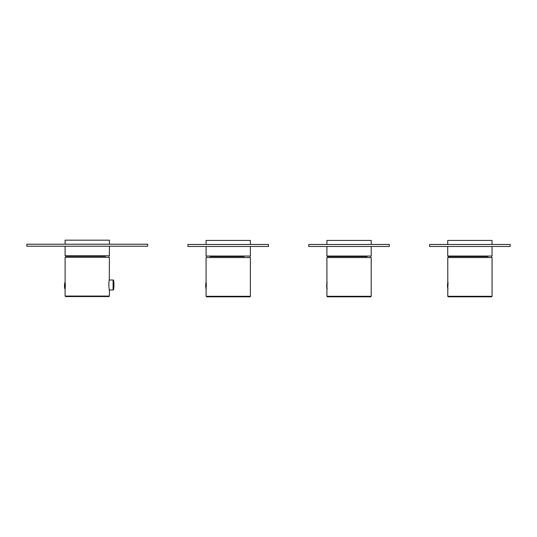 <?xml version="1.0" encoding="UTF-8"?>
<svg xmlns="http://www.w3.org/2000/svg" width="537" height="537" viewBox="0 0 537 537"><rect width="100%" height="100%" fill="white"/><g stroke="black" fill="none" stroke-linecap="round" stroke-linejoin="round"><path stroke-width="0.81" d="M113.602 280.428A0.503 0.503 0 0 0 113.099 279.999L113.099 289.967A0.503 0.503 0 0 0 113.602 289.544A30.206 30.206 0 0 0 113.602 280.428L113.602 289.544M113.099 289.967L109.394 289.967M113.099 279.999L109.394 279.999M65.199 288.362L65.199 283.006M65.306 284.832L65.199 285.241M65.339 286.248L65.326 285.241M65.326 286.657L65.199 286.248M206.094 288.805L206.074 296.317L206.577 296.82L249.873 296.82L250.376 296.317L250.376 257.552L206.074 257.552L206.094 282.684M250.376 296.317L206.074 296.317M206.074 288.966L206.074 282.522M109.414 296.062L108.91 296.565L65.615 296.565L65.111 296.062L109.414 296.062L109.414 290.047C109.152 290.342 108.4 282.697 109.28 280.542L109.414 257.297L65.111 257.297L65.111 282.623M65.111 296.062L65.064 283.006M65.199 283.469L65.111 289.215M109.28 289.423L109.414 290.047M326.899 288.966L326.899 296.317L327.402 296.82L370.698 296.82L371.201 296.317L371.201 257.552L326.899 257.552L326.939 288.268A15.103 13.257 180 0 1 326.664 285.744A15.103 15.103 0 0 0 326.939 288.624L326.899 282.522M371.201 296.317L326.899 296.317M65.111 244.207L65.111 240.18L109.414 240.18L109.414 244.207M68.266 256.29L69.139 256.29M105.386 256.29L65.615 256.29L65.111 255.787L109.414 255.787L108.91 256.29M87.263 244.207L26.85 244.207L26.85 246.221L147.675 246.221L147.675 244.207L87.263 244.207M206.074 244.463L206.074 240.435L250.376 240.435L250.376 244.463M244.127 256.545L210.101 256.545M228.225 246.476L268.5 246.476L268.5 244.463L187.95 244.463L187.95 246.476L228.225 246.476M326.899 244.463L326.899 240.435L371.201 240.435L371.201 244.463M330.054 256.545L330.926 256.545M367.174 256.545L327.402 256.545L326.899 256.042L371.201 256.042L370.698 256.545M349.05 246.476L389.325 246.476L389.325 244.463L308.775 244.463L308.775 246.476L349.05 246.476M447.724 244.463L447.724 240.435L492.026 240.435L492.026 244.463M450.879 256.545L451.751 256.545M487.999 256.545L448.227 256.545L447.724 256.042L492.026 256.042L491.523 256.545M469.875 246.476L510.15 246.476L510.15 244.463L429.6 244.463L429.6 246.476L469.875 246.476M447.791 288.684L447.757 296.317L448.261 296.82L491.556 296.82L492.06 296.317L492.06 257.552L447.757 257.552L447.791 282.804M492.06 296.317L447.757 296.317M447.757 288.966L447.757 282.522M64.769 288.624L64.769 288.268A15.103 13.257 180 0 1 64.494 285.744A15.103 15.103 0 0 0 64.769 288.624L65.064 288.866M65.064 282.623L64.769 288.268M206.282 286.892L206.282 284.597M205.98 288.624L205.98 288.268A15.103 13.257 180 0 1 205.705 285.744A15.103 15.103 0 0 0 205.98 288.624L206.282 288.866M206.282 282.623L205.98 288.268M327.234 288.866L326.939 288.268M447.771 288.624L447.771 288.268A15.103 13.257 180 0 1 447.496 285.744A15.103 15.103 0 0 0 447.771 288.624L448.073 288.866M448.073 282.623L447.771 288.268M250.376 246.476L250.376 256.042L206.074 256.042L206.577 256.545M64.769 282.865A15.103 15.103 0 0 0 64.494 285.744M205.98 282.865A15.103 15.103 0 0 0 205.705 285.744M327.234 282.623L326.939 282.865A15.103 15.103 0 0 0 326.664 285.744M447.771 282.865A15.103 15.103 0 0 0 447.496 285.744M109.414 246.221L109.414 255.787M65.111 246.221L65.111 255.787M206.074 246.476L206.074 256.042M250.376 256.042L249.873 256.545M371.201 246.476L371.201 256.042M326.899 246.476L326.899 256.042M492.026 246.476L492.026 256.042M447.724 246.476L447.724 256.042"/></g></svg>
